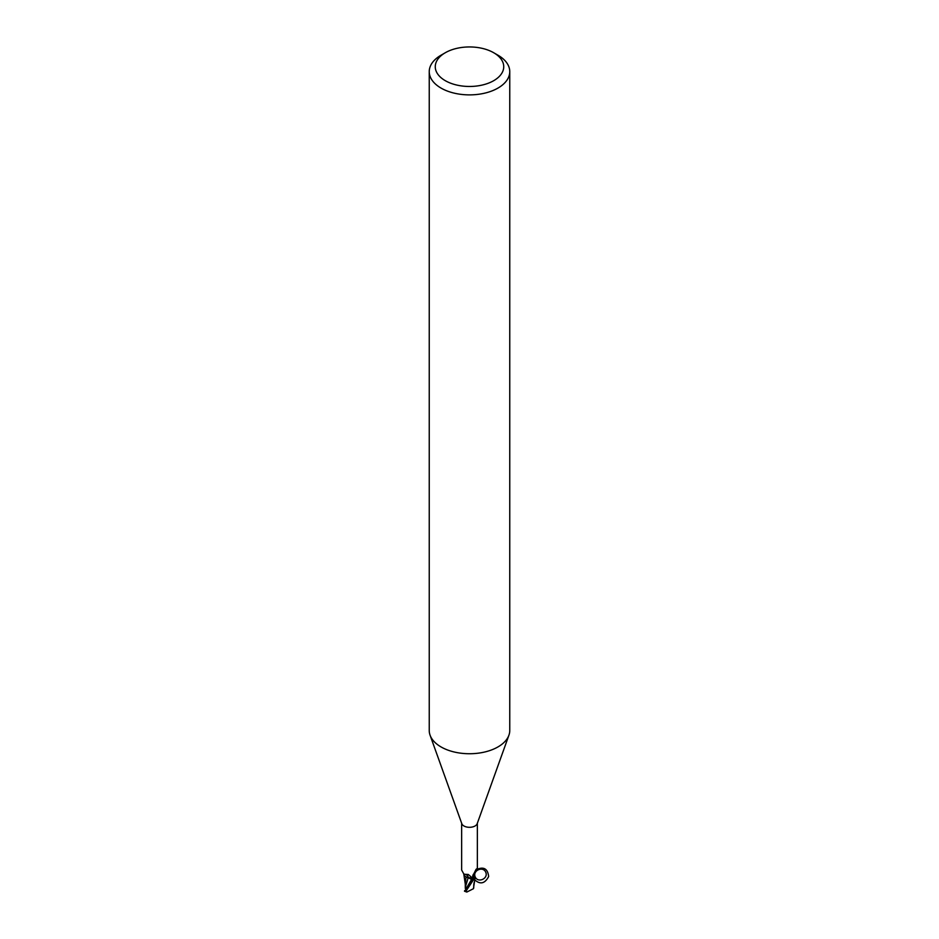<?xml version="1.0" encoding="UTF-8"?>
<svg xmlns="http://www.w3.org/2000/svg" width="939" height="939" viewBox="0 0 939 939"><rect width="100%" height="100%" fill="white"/><g stroke="black" fill="none" stroke-linecap="round" stroke-linejoin="round"><path stroke-width="1.41" d="M465.967 887.144L465.298 888.423L465.251 882.93M474.711 878.399L473.96 879.174A7.946 4.589 180 0 1 472.329 879.655A7.946 4.589 180 0 0 473.96 879.162L474.711 878.399M469.394 877.883L472.493 879.866L469.441 877.895M466.037 889.022L465.521 886.58L468.15 877.836L466.049 876.944L468.197 877.695A3.463 1.995 180 0 1 471.894 878.951L472.329 879.597A7.852 4.531 180 0 0 473.937 879.104L472.54 877.777L472.599 876.275L476.038 869.397L476.859 868.763L477.352 870.042L476.46 869.021M466.108 876.991L464.535 875.782L466.108 876.991L465.251 883.27M475.169 877.402L473.397 888.728L466.836 892.05L466.049 891.076L473.796 879.303A8.052 4.648 180 0 1 472.364 879.714L466.225 888.529L471.859 878.963L472.481 879.89L468.197 877.695A6.913 3.991 180 0 1 466.695 877.214A6.913 3.991 180 0 1 463.772 874.056M461.648 823.233L461.648 870.042L463.878 874.092L465.31 874.315A8.768 4.953 169.5 0 1 468.232 877.683L466.073 876.826M473.96 879.174L475.228 876.979A6.913 3.991 180 0 1 473.937 879.104L473.209 874.585M493.703 52.737L497.963 55.201A40.26 23.24 180 0 1 509.76 71.634L509.76 730.483A40.26 23.24 180 0 1 508.926 735.202L477.188 823.691A7.852 4.531 180 0 1 475.052 825.98A7.852 4.531 180 0 1 467.246 827.118A7.852 4.531 180 0 1 461.812 823.691L430.074 735.202A40.26 23.24 180 0 1 429.24 730.483L429.24 71.634A40.26 23.24 180 0 1 441.037 55.201L445.297 52.737A34.227 19.754 180 0 1 493.703 52.737A34.227 19.754 180 0 1 493.703 80.684A34.227 19.754 180 0 1 445.297 80.684A34.227 19.754 180 0 1 445.297 52.737L441.037 55.201M465.31 874.315L468.279 874.467L470.92 876.733L472.329 879.597M508.926 735.202A40.26 23.24 180 0 1 497.963 746.928A40.26 23.24 180 0 1 457.962 752.761A40.26 23.24 180 0 1 430.074 735.202M509.76 71.634A40.26 23.24 180 0 1 497.963 88.078A40.26 23.24 180 0 1 454.089 93.114A40.26 23.24 180 0 1 429.24 71.634M476.038 869.397L476.859 868.763A8.31 7.923 -29.6 0 0 476.096 869.279M473.456 878.998A8.31 7.923 -29.6 0 1 472.787 875.676M473.35 874.279L475.204 877.155M473.021 875.042A3.627 2.089 180 0 1 473.127 875.535A3.627 2.089 180 0 1 472.81 876.392A3.627 2.089 180 0 0 473.127 875.535A3.627 2.089 180 0 0 473.021 875.042M466.225 888.529L464.84 891.181M471.859 878.963L472.481 879.89M465.31 888.494L465.674 886.698M465.298 885.982L465.298 888.423M465.521 886.58L465.427 885.195M473.796 879.303L473.96 879.162C479.829 884.843 484.724 883.963 488.656 876.533C487.705 868.399 483.397 866.204 475.733 869.937M473.69 887.789L473.326 888.799L473.69 887.789M473.737 886.076L473.855 883.975M474.078 882.601L473.855 886.029M464.476 891.217L466.836 892.05M475.228 876.979C472.305 870.629 482.916 865.758 485.721 872.167C488.632 878.528 478.021 883.388 475.228 876.979M471.894 878.951A12.101 6.843 169.5 0 0 471.495 877.601M466.049 891.076A8.052 4.648 180 0 1 464.676 890.595M477.352 870.042L477.352 823.233M465.298 884.233L463.843 874.42M473.749 884.843L473.737 888.024"/></g></svg>
